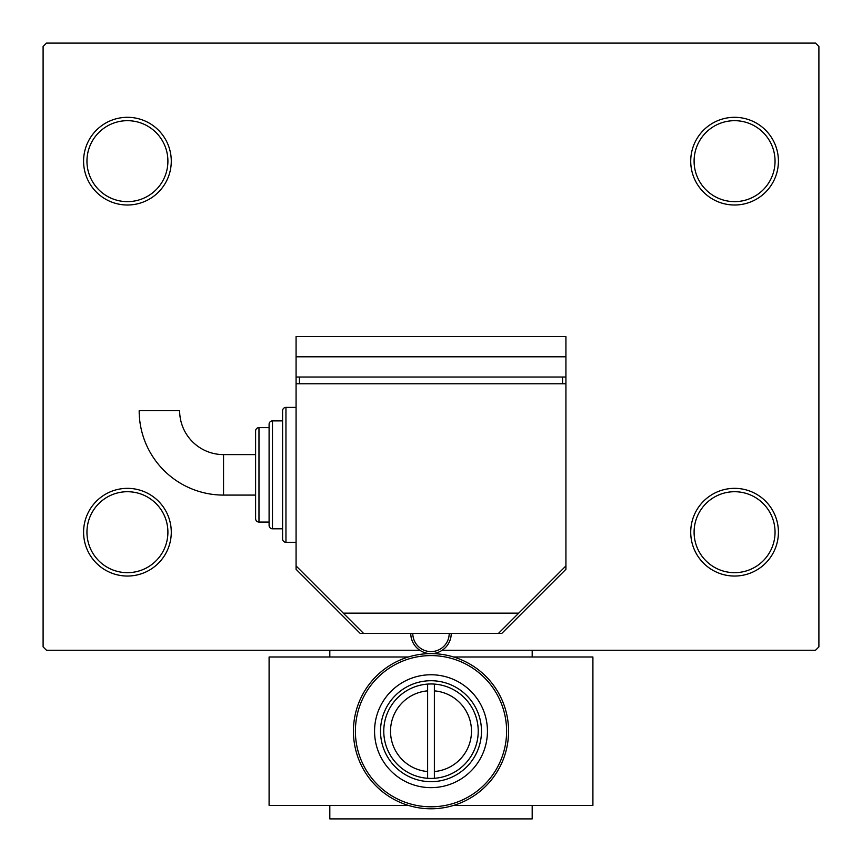 <?xml version="1.0" encoding="UTF-8"?>
<svg xmlns="http://www.w3.org/2000/svg" width="862" height="862" viewBox="0 0 862 862"><rect width="100%" height="100%" fill="white"/><g stroke="black" fill="none" stroke-linecap="round" stroke-linejoin="round"><path stroke-width="1.29" d="M690.721 532.188A43.854 43.854 0 0 0 734.575 576.042A43.854 43.854 0 0 0 778.418 532.188A43.854 43.854 0 0 0 734.575 488.345A43.854 43.854 0 0 0 690.721 532.188M775.046 532.188A40.482 40.482 0 0 1 734.575 572.67A40.482 40.482 0 0 1 694.093 532.188A40.482 40.482 0 0 1 734.575 491.717A40.482 40.482 0 0 1 775.046 532.188M690.721 161.162A43.854 43.854 0 0 0 734.575 205.005A43.854 43.854 0 0 0 778.418 161.162A43.854 43.854 0 0 0 734.575 117.307A43.854 43.854 0 0 0 690.721 161.162M775.046 161.162A40.482 40.482 0 0 1 734.575 201.633A40.482 40.482 0 0 1 694.093 161.162A40.482 40.482 0 0 1 734.575 120.68A40.482 40.482 0 0 1 775.046 161.162M83.582 161.162A43.854 43.854 0 0 0 127.425 205.005A43.854 43.854 0 0 0 171.279 161.162A43.854 43.854 0 0 0 127.425 117.307A43.854 43.854 0 0 0 83.582 161.162M167.907 161.162A40.482 40.482 0 0 1 127.425 201.633A40.482 40.482 0 0 1 86.954 161.162A40.482 40.482 0 0 1 127.425 120.68A40.482 40.482 0 0 1 167.907 161.162M83.582 532.188A43.854 43.854 0 0 0 127.425 576.042A43.854 43.854 0 0 0 171.279 532.188A43.854 43.854 0 0 0 127.425 488.345A43.854 43.854 0 0 0 83.582 532.188M167.907 532.188A40.482 40.482 0 0 1 127.425 572.67A40.482 40.482 0 0 1 86.954 532.188A40.482 40.482 0 0 1 127.425 491.717A40.482 40.482 0 0 1 167.907 532.188M442.184 650.25L815.527 650.25L818.9 646.877L818.9 46.473L815.527 43.1L46.473 43.1L43.1 46.473L43.1 646.877L46.473 650.25L419.816 650.25M532.188 805.41L532.188 818.9L329.812 818.9L329.812 805.41M329.812 656.995L329.812 650.25M532.188 650.25L532.188 656.995M434.373 771.533A40.482 40.482 0 0 0 471.482 731.202A40.482 40.482 0 0 0 434.373 690.861L434.373 684.094A47.227 47.227 0 0 0 427.627 684.094L427.627 778.3A47.227 47.227 0 0 0 434.373 778.3L434.373 690.861M427.627 690.861A40.482 40.482 0 0 0 390.518 731.202A40.482 40.482 0 0 0 427.627 771.533M453.627 656.995L592.905 656.995L592.905 805.41L453.627 805.41M408.372 805.41L269.095 805.41L269.095 656.995L408.372 656.995M296.075 407.392L285.958 407.392L285.958 542.306A3.373 3.373 0 0 1 282.585 538.933L282.585 410.765A3.373 3.373 0 0 1 285.958 407.392A3.373 3.373 0 0 0 282.585 410.765L282.585 420.882L272.467 420.882A3.373 3.373 0 0 0 269.095 424.255L269.095 427.627L258.977 427.627A3.373 3.373 0 0 0 255.605 431L255.605 454.608L223.549 454.608A43.897 43.897 0 0 1 179.641 410.711L139.17 410.711A84.379 84.379 0 0 0 223.549 495.09L223.549 454.608M282.585 538.933L282.585 528.815L272.467 528.815A3.373 3.373 0 0 1 269.095 525.443L269.095 522.07L258.977 522.07A3.373 3.373 0 0 1 255.605 518.698L255.605 495.09L223.549 495.09M296.075 377.028L296.075 336.557L565.925 336.557L565.925 569.297L501.835 633.387L360.165 633.387L296.075 569.297L296.075 377.028L565.925 377.028M272.467 528.815L272.467 420.882A3.373 3.373 0 0 0 269.095 424.255L269.095 525.443M258.977 522.07L258.977 427.627A3.373 3.373 0 0 0 255.605 431L255.605 518.698M285.958 542.306L296.075 542.306M296.075 383.773L565.925 383.773M363.538 633.387L296.075 565.925M565.925 565.925L498.462 633.387M343.302 613.141L518.698 613.141M562.552 377.028L562.552 383.773M299.448 377.028L299.448 383.773M296.075 356.793L565.925 356.793M451.235 633.387A20.235 20.235 0 0 1 431 653.622A20.235 20.235 0 0 1 410.765 633.387A20.235 20.235 0 0 0 431 653.622A20.235 20.235 0 0 0 451.235 633.387M478.227 731.202A47.227 47.227 0 0 1 431 778.418A47.227 47.227 0 0 1 383.773 731.202A47.227 47.227 0 0 1 431 683.975A47.227 47.227 0 0 1 478.227 731.202M353.42 731.202A77.58 77.58 0 0 1 431 653.622A77.58 77.58 0 0 1 508.58 731.202A77.58 77.58 0 0 1 431 808.782A77.58 77.58 0 0 1 353.42 731.202A77.58 77.58 0 0 0 431 808.782A77.58 77.58 0 0 0 508.58 731.202M412.79 633.387A18.21 18.21 0 0 0 431 651.597A18.21 18.21 0 0 0 449.21 633.387M506.608 731.202A75.608 75.608 0 0 0 431 655.594A75.608 75.608 0 0 0 355.392 731.202A75.608 75.608 0 0 0 431 806.8A75.608 75.608 0 0 0 506.608 731.202M481.481 731.202A50.481 50.481 0 0 0 431 680.721A50.481 50.481 0 0 0 380.519 731.202A50.481 50.481 0 0 0 431 781.672A50.481 50.481 0 0 0 481.481 731.202M374.561 731.202A56.439 56.439 0 0 1 431 674.763A56.439 56.439 0 0 1 487.439 731.202A56.439 56.439 0 0 1 431 787.642A56.439 56.439 0 0 1 374.561 731.202"/></g></svg>
